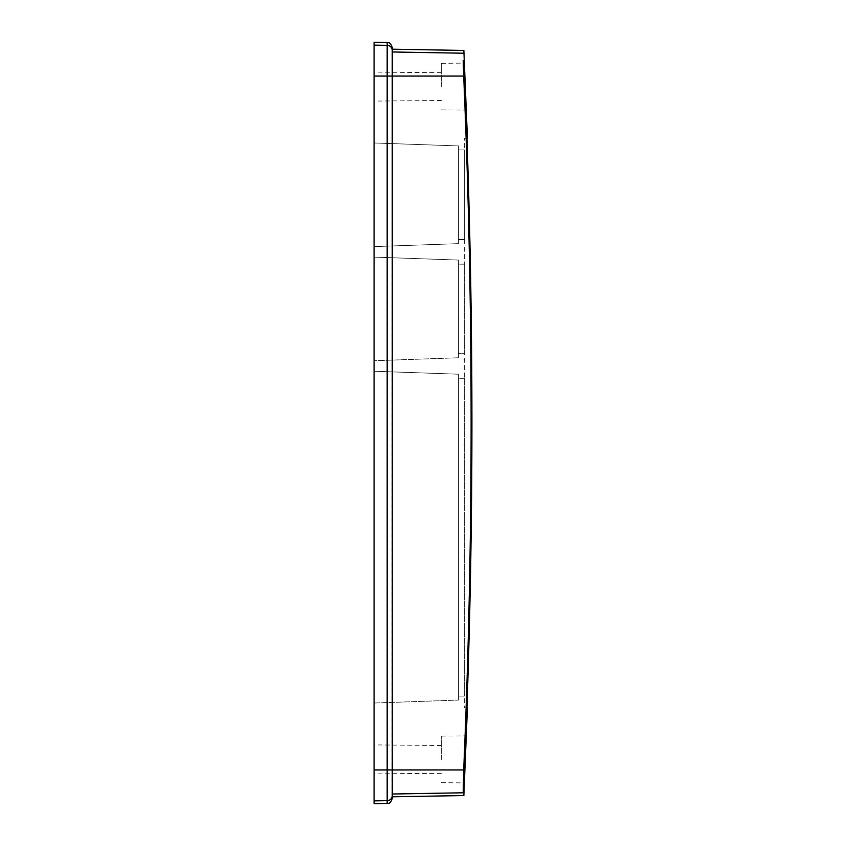 <?xml version="1.0" encoding="UTF-8"?>
<svg xmlns="http://www.w3.org/2000/svg" width="846" height="846" viewBox="0 0 846 846"><rect width="100%" height="100%" fill="white"/><g stroke="black" fill="none" stroke-linecap="round" stroke-linejoin="round"><path stroke-width="0.63" stroke-dasharray="4.23 3.17" d="M374.08 142.974L374.08 246.588L374.08 142.974L458.437 145.924L458.437 243.648L374.08 246.588L458.437 243.648L458.437 145.924L374.08 142.974M374.08 86.599L374.08 101.086L374.08 86.599M374.08 759.401L374.08 744.914L374.08 759.401M374.08 803.7L374.08 42.3M374.08 257.121L374.08 360.724L374.08 257.121L458.437 260.06L458.437 357.773L458.437 260.06L374.08 257.121M374.08 371.246L374.08 703.026L374.08 371.246L458.437 374.196L458.437 700.076L458.437 374.196L374.08 371.246M441.358 86.599L441.358 63.313L441.358 86.599M441.358 759.401L441.358 736.115L441.358 759.401M458.437 353.681L458.437 264.153L458.437 353.681L464.644 353.681L464.644 264.153L464.644 353.681L458.437 353.681M458.437 357.773L374.08 360.724L458.437 357.773M464.644 239.555L464.644 149.922L464.644 239.555L458.437 239.555L458.437 149.922L464.644 149.922L458.437 149.922L458.437 239.555L464.644 239.555M464.644 264.153L458.437 264.153L464.644 264.153M458.437 696.078L458.437 378.278L458.437 696.078L464.644 696.078L464.644 378.278L464.644 696.078L458.437 696.078M374.08 703.026L458.437 700.076L374.08 703.026M464.644 378.278L458.437 378.278L464.644 378.278M392.269 794.024L392.047 49.184L392.047 796.816L392.047 794.024L463.217 792.787L463.703 769.934C473.591 538.648 473.591 307.352 463.703 76.066L463.185 60.5M466.929 707.869L464.644 707.869L464.644 138.131L464.644 707.869L466.929 707.869M466.929 138.131L464.644 138.131L466.929 138.131M387.182 42.533L387.182 769.934L463.703 769.934M374.08 76.066L463.703 76.066M392.269 51.976L463.217 53.213M374.08 769.934L387.182 769.934L387.182 800.665L374.08 800.887M374.08 45.113L387.182 45.335A5.171 5.161 180 0 1 392.269 50.496L392.269 795.504A5.171 5.161 -0 0 0 392.047 794.024A5.171 5.161 180 0 1 392.269 795.504A5.171 5.161 -0 0 1 387.182 800.665L387.182 803.467M392.269 50.496A5.171 5.161 0 0 1 392.047 51.976A5.171 5.161 180 0 0 392.269 50.496L392.269 49.195M441.358 745.495L374.08 744.914M441.358 773.307L374.08 773.889M441.358 109.885L466.199 110.107M441.358 63.313L464.253 63.112M441.358 782.687L464.253 782.888M441.358 736.115L466.199 735.893M392.269 796.805L392.269 795.504M441.358 72.693L374.08 72.111M441.358 100.505L374.08 101.086"/><path stroke-width="1.27" d="M374.08 800.887L374.08 803.7L387.182 803.467L387.182 800.665L374.08 800.887L374.08 42.3L387.182 42.533C388.166 43.135 390.154 41.126 392.269 47.704L392.269 50.496A5.171 5.161 0 0 0 387.182 45.335L374.08 45.113M465.321 84.124L466.199 110.096L465.321 84.124M465.427 759.401L464.253 782.888L465.427 759.401M463.185 60.5L463.703 76.066C473.591 307.352 473.591 538.648 463.703 769.934L463.217 792.787C464.084 796.477 464.084 796.477 463.217 792.787C464.084 796.477 464.084 796.477 463.217 792.787L392.269 794.024M463.217 53.213C464.084 49.523 464.084 49.523 463.217 53.213C464.084 49.523 464.084 49.523 463.217 53.213L392.269 51.976M466.929 138.131C473.58 328.047 473.58 517.953 466.929 707.869L466.929 707.869C473.58 517.953 473.58 328.047 466.929 138.131L466.929 138.131M463.703 769.934L374.08 769.934M463.703 76.066L374.08 76.066M392.269 50.496L392.269 795.504A5.171 5.161 180 0 1 387.182 800.665L387.182 42.533M392.269 796.805L463.862 795.557L467.415 707.869M392.269 49.195L463.862 50.443L467.415 138.131M392.269 795.504L392.269 798.296C390.154 804.874 388.166 802.865 387.182 803.467"/></g></svg>
